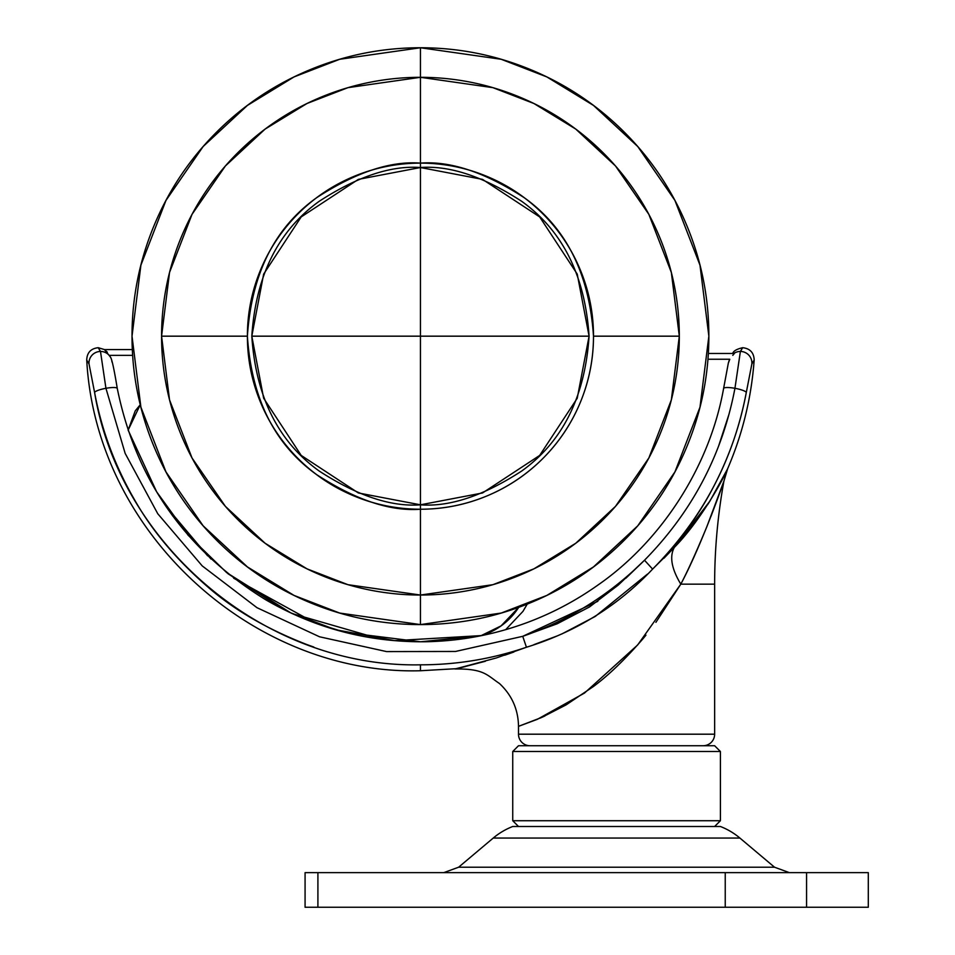 <?xml version="1.0" encoding="UTF-8"?>
<svg xmlns="http://www.w3.org/2000/svg" width="955" height="955" viewBox="0 0 955 955"><rect width="100%" height="100%" fill="white"/><g stroke="black" fill="none" stroke-linecap="round" stroke-linejoin="round"><path stroke-width="1.43" d="M714.638 826.493L720.404 820.727L512.74 820.727L518.505 826.493L512.74 820.727L720.404 820.727L720.404 751.501L714.638 745.736L518.505 745.736L512.74 751.501L720.404 751.501L512.74 751.501L512.74 820.727L512.74 751.501L518.505 745.736L714.638 745.736L720.404 751.501L720.404 820.727L714.638 826.493M493.234 838.06L739.91 838.06A69.226 69.226 0 0 0 720.404 826.493L512.74 826.493A69.226 69.226 0 0 0 493.234 838.06L458.615 867.212L443.753 872.643L458.615 867.212L774.529 867.212L739.91 838.06L493.234 838.06A69.226 69.226 0 0 1 512.74 826.493L720.404 826.493A69.226 69.226 0 0 1 739.91 838.06L774.529 867.212L789.391 872.643L774.529 867.212L458.615 867.212L493.234 838.06M868.298 872.643L868.298 907.25L868.298 872.643L806.569 872.643L868.298 872.643M305.075 872.643L806.569 872.643L806.569 907.25L868.298 907.25L806.569 907.25L806.569 872.643L305.075 872.643L305.075 907.25L317.908 907.25L317.908 872.643L317.908 907.25L725.239 907.25L725.239 872.643L725.239 907.25L806.569 907.25L305.075 907.25M589.08 336.172L420.439 336.172L420.439 504.813L482.514 492.971L539.682 455.416L577.238 398.247L589.08 336.172C585.033 396.826 562.555 441.795 521.621 471.078C483.481 495.812 449.757 507.057 420.439 504.813L420.439 509.23C397.495 509.23 375.422 504.837 354.221 496.051C333.02 487.277 314.302 474.766 298.079 458.543C281.844 442.308 269.346 423.602 260.56 402.401C251.774 381.2 247.393 359.116 247.393 336.172C247.393 313.228 251.774 291.144 260.56 269.943C269.346 248.742 281.844 230.036 298.079 213.801C314.302 197.578 333.02 185.079 354.221 176.293C375.422 167.507 397.495 163.114 420.439 163.114L420.439 167.531C449.757 165.287 483.481 176.532 521.621 201.266C562.555 230.549 585.033 275.518 589.08 336.172L577.238 274.097L539.682 216.928L482.514 179.373L420.439 167.531L358.364 179.373L301.195 216.928L263.652 274.097L251.81 336.172L420.439 336.172L420.439 167.531L420.439 336.172L251.81 336.172L263.652 398.247L301.195 455.416L358.364 492.971L420.439 504.813L420.439 336.172L589.08 336.172M313.801 647.036L307.295 644.721C267.328 629.238 234.202 610.006 207.915 587.038C176.257 559.558 151.69 530.276 134.201 499.179C114.803 465.527 101.6 429.977 94.605 392.529L89.018 363.891A11.532 11.46 -31.7 0 1 100.49 351.452C97.446 346.45 97.446 346.45 100.49 351.452L105.933 388.303L125.153 453.374L157.754 513.73L202.233 565.909L256.979 607.69L319.519 636.782L386.548 651.585L455.499 651.465L522.731 636.317C569.001 620.237 609.6 594.881 644.506 560.227C627.304 577.393 608.407 592.41 587.838 605.267C567.294 618.112 545.592 628.462 522.731 636.317L557.171 623.782L589.545 606.926L618.219 585.105L644.506 560.227C692.184 511.701 722.338 454.389 734.944 388.303A11.532 2.232 -169.4 0 0 723.615 388.422A11.532 2.232 10.6 0 1 734.944 388.303L740.388 351.452C743.444 346.45 743.444 346.45 740.388 351.464A11.532 11.46 -148.3 0 0 733.798 353.481L733.798 353.481A11.532 11.46 31.7 0 1 751.872 363.891C754.951 358.782 754.951 358.782 751.872 363.891L746.285 392.529C740.089 425.596 729.071 457.218 713.206 487.396C698.32 516.154 678.122 543.383 652.611 569.096L674.373 547.37C669.336 556.407 671.484 568.667 680.808 584.15C687.516 571.472 696.147 552.456 706.7 527.088L723.914 481.117C717.73 515.187 714.638 549.531 714.638 584.15L714.638 734.192A11.532 11.532 0 0 1 703.095 745.736A11.532 11.532 0 0 0 714.638 734.192L518.505 734.192A11.532 11.532 0 0 0 530.049 745.736A11.532 11.532 0 0 1 518.505 734.192L714.638 734.192L714.638 584.15L680.808 584.15L655.906 622.338M645.938 635.171L643.061 638.668C625.143 659.356 608.574 675.328 593.342 686.573L566.124 704.874L541.616 717.48L518.505 726.349L518.505 734.192L518.505 726.349L537.319 719.33L584.484 693.067L637.665 644.959L680.808 584.15C699.836 548.612 720.046 492.649 723.914 481.117C719.915 493.019 699.717 548.874 680.808 584.15C671.484 568.667 669.336 556.407 674.373 547.37L709.923 501.077L727.412 469.192M456.072 668.703L420.439 670.744L420.439 664.823L420.439 670.744C254.818 675.495 96.109 534.358 86.726 360.047C87.001 352.646 90.832 348.527 98.21 347.704L104.537 349.59M110.243 356.752A11.532 11.46 148.3 0 0 100.49 351.452C97.446 346.45 97.446 346.45 100.502 351.464A11.532 11.46 148.3 0 0 89.018 363.891C85.926 358.782 85.926 358.782 89.018 363.903C85.926 358.782 85.926 358.782 89.018 363.891L94.605 392.529A11.532 2.232 -10.6 0 1 105.933 388.303A11.532 2.232 -10.6 0 1 117.274 388.422A11.532 2.232 169.4 0 0 105.933 388.303L100.49 351.452A11.532 11.46 -31.7 0 1 111.974 361.969M420.439 641.796L480.938 635.732L420.439 641.796M505.708 629.643L522.994 611.331L527.232 604.097M172.413 515.605L211.079 559.093M233.7 578.229L315.186 623.078L345.71 632.497L420.439 641.784M728.283 363.27L729.787 359.247L707.965 359.247L729.787 359.247L728.379 362.876L723.604 388.446C709.565 467.27 660.693 541.748 597.555 585.32C576.223 600.42 553.327 612.621 528.891 621.908C495.49 634.526 460.943 641.139 425.25 641.748C368.129 642.345 314.863 628.295 265.466 599.621C185.151 549.925 135.753 479.529 117.274 388.446C114.063 368.821 111.735 358.304 110.303 356.86L104.453 349.59L107.33 352.216L104.453 349.59L132.327 349.59L104.453 349.59M465.634 666.495L459.665 667.903M456.645 668.584L496.361 657.947L526.444 647.251C492.052 658.962 456.717 664.823 420.439 664.823C456.717 664.823 492.052 658.962 526.444 647.251L522.731 636.317L455.499 651.465L386.548 651.585L319.519 636.782L256.979 607.69L202.233 565.909L157.754 513.73L125.153 453.374L105.933 388.303A11.532 2.232 169.4 0 0 94.605 392.529C119.542 544.028 264.105 668.023 420.439 664.823M527.494 646.833L526.396 647.275M513.874 652.014L505.338 654.999M485.367 661.266L461.48 667.485M518.505 726.349C518.219 709.386 511.868 695.109 499.453 683.505C486.704 674.946 483.97 668.631 454.878 668.966L485.331 661.278M504.706 655.214L512.369 652.552M533.964 644.625L556.813 636.066M561.815 633.977L595.216 616.464L647.466 574.098M663.94 558.245L674.373 547.37C700.898 520.463 724.057 477.739 727.686 468.595C724.2 477.452 701.054 520.26 674.373 547.37M540.279 718.065L544.887 715.987M706.963 526.456L723.186 483.206M717.193 499.883L710.974 516.345M714.638 584.15L680.808 584.15M709.386 501.912L707.536 504.789M729.19 413.622L718.53 446.307L729.19 413.622M165.406 505.625L207.641 555.834M227.851 573.633L283.146 609.23M292.146 613.564L381.009 639.229M728.295 363.21L729.178 360.429M733.81 353.481L732.7 353.481L733.81 353.481M732.664 353.493L732.676 353.481C733.392 351.01 736.723 349.076 742.68 347.704L742.68 347.704C750.057 348.527 753.889 352.646 754.187 360.059L754.152 360.107M740.388 351.464C743.444 346.45 743.444 346.45 740.388 351.452L734.944 388.303A11.532 2.232 10.6 0 1 746.285 392.529L751.872 363.891C754.951 358.782 754.951 358.782 751.872 363.903A11.532 11.46 -148.3 0 0 740.388 351.452M746.285 392.529A11.532 2.232 -169.4 0 0 734.944 388.303C722.338 454.389 692.184 511.701 644.506 560.227L652.611 569.096C702.152 519.066 733.38 460.214 746.285 392.529M597.818 601.316L522.731 636.317L526.444 647.251C575.769 632.007 617.825 605.948 652.611 569.096L644.506 560.227L625.847 578.241M518.708 607.356L501.089 625.883L480.878 635.755M708.359 353.481L734.359 353.481L708.359 353.481M109.371 355.356L132.638 355.356L109.371 355.356M140.242 404.753L135.252 410.841L128.125 430.168L140.242 404.777M732.783 355.367L734.359 353.481M420.439 163.114C443.395 163.114 465.467 167.507 486.668 176.293C507.869 185.079 526.587 197.578 542.81 213.801C559.033 230.036 571.544 248.742 580.318 269.943C589.104 291.144 593.497 313.228 593.497 336.172C593.497 359.116 589.104 381.2 580.318 402.401C571.544 423.602 559.033 442.308 542.81 458.543C526.587 474.766 507.869 487.277 486.668 496.051C465.467 504.837 443.395 509.23 420.439 509.23L420.439 504.813C391.132 507.057 357.409 495.812 319.257 471.078C278.335 441.795 255.845 396.826 251.81 336.172C255.845 275.518 278.335 230.549 319.257 201.266C357.409 176.532 391.132 165.287 420.439 167.531L420.439 163.114A173.058 173.058 0 0 1 593.497 336.172L679.315 336.172A258.865 258.865 0 0 0 420.439 77.307L420.439 47.75L339.682 59.282L294.056 76.913L247.393 105.432L203.14 146.521L165.955 200.443L140.898 265.18L132.017 336.172L140.898 407.164L165.955 471.901L203.14 525.823L247.393 566.912L294.056 595.431L339.682 613.062L420.439 624.594L420.439 509.23A173.058 173.058 0 0 1 247.393 336.172L161.574 336.172A258.865 258.865 0 0 0 420.439 595.037L347.954 584.687L307.009 568.858L265.12 543.264L225.404 506.389L192.027 457.994L169.536 399.894L161.574 336.172L169.536 272.45L192.027 214.35L225.404 165.955L265.12 129.08L307.009 103.486L347.954 87.657L420.439 77.307L420.439 163.114C450.521 160.81 485.128 172.342 524.271 197.733C566.279 227.779 589.342 273.93 593.497 336.172A173.058 173.058 0 0 1 420.439 509.23L420.439 595.037A258.865 258.865 0 0 0 679.315 336.172L593.497 336.172C593.497 313.228 589.104 291.144 580.318 269.943C571.544 248.742 559.033 230.036 542.81 213.801C526.587 197.578 507.869 185.079 486.668 176.293C465.467 167.507 443.395 163.114 420.439 163.114C397.495 163.114 375.422 167.507 354.221 176.293C333.02 185.079 314.302 197.578 298.079 213.801C281.844 230.036 269.346 248.742 260.56 269.943C251.774 291.144 247.393 313.228 247.393 336.172C247.393 359.116 251.774 381.2 260.56 402.401C269.346 423.602 281.844 442.308 298.079 458.543C314.302 474.766 333.02 487.277 354.221 496.051C375.422 504.837 397.495 509.23 420.439 509.23A173.058 173.058 0 0 0 593.497 336.172C593.497 359.116 589.104 381.2 580.318 402.401C571.544 423.602 559.033 442.308 542.81 458.543C526.587 474.766 507.869 487.277 486.668 496.051C465.467 504.837 443.395 509.23 420.439 509.23C390.368 511.534 355.749 500.002 316.606 474.611C274.61 444.564 251.535 398.414 247.393 336.172C251.535 273.93 274.61 227.779 316.606 197.733C355.749 172.342 390.368 160.81 420.439 163.114L420.439 77.307A258.865 258.865 0 0 0 161.574 336.172L247.393 336.172A173.058 173.058 0 0 1 420.439 163.114M518.708 607.344A67.781 67.781 0 0 1 485.761 634.108M420.439 624.594L339.682 613.062L294.056 595.431L247.393 566.912L203.14 525.823L165.955 471.901L140.898 407.164L132.017 336.172L140.898 265.18L165.955 200.443L203.14 146.521L247.393 105.432L294.056 76.913L339.682 59.282L420.439 47.75L501.196 59.282L546.833 76.913L593.497 105.432L637.749 146.521L674.934 200.443L699.991 265.18L708.861 336.172L699.991 407.164L674.934 471.901L637.749 525.823L593.497 566.912L546.833 595.431L501.196 613.062L420.439 624.594C382.191 624.594 345.4 617.276 310.065 602.641C274.73 588.005 243.537 567.163 216.499 540.124C189.448 513.074 168.605 481.881 153.97 446.546C139.335 411.211 132.017 374.42 132.017 336.172C132.017 297.924 139.335 261.133 153.97 225.798C168.605 190.463 189.448 159.27 216.499 132.232C243.537 105.181 274.73 84.338 310.065 69.703C345.4 55.068 382.191 47.75 420.439 47.75C458.687 47.75 495.478 55.068 530.813 69.703C566.148 84.338 597.341 105.181 624.391 132.232C651.429 159.27 672.272 190.463 686.908 225.798C701.543 261.133 708.861 297.924 708.861 336.172C708.861 374.42 701.543 411.211 686.908 446.546C672.272 481.881 651.429 513.074 624.391 540.124C597.341 567.163 566.148 588.005 530.813 602.641C495.478 617.276 458.687 624.594 420.439 624.594L501.196 613.062L546.833 595.431L593.497 566.912L637.749 525.823L674.934 471.901L699.991 407.164L708.861 336.172L699.991 265.18L674.934 200.443L637.749 146.521L593.497 105.432L546.833 76.913L501.196 59.282L420.439 47.75L420.439 77.307L492.923 87.657L533.881 103.486L575.758 129.08L615.486 165.955L648.851 214.35L671.341 272.45L679.315 336.172L671.341 399.894L648.851 457.994L615.486 506.389L575.758 543.264L533.881 568.858L492.923 584.687L420.439 595.037L420.439 624.594M723.914 481.117L727.686 468.595C742.596 433.892 751.418 397.71 754.163 360.047M128.125 430.12L156.656 491.837L188.135 535.23L226.705 572.642L290.702 612.835L335.671 629.739L394.713 640.65L481.427 635.588"/></g></svg>
